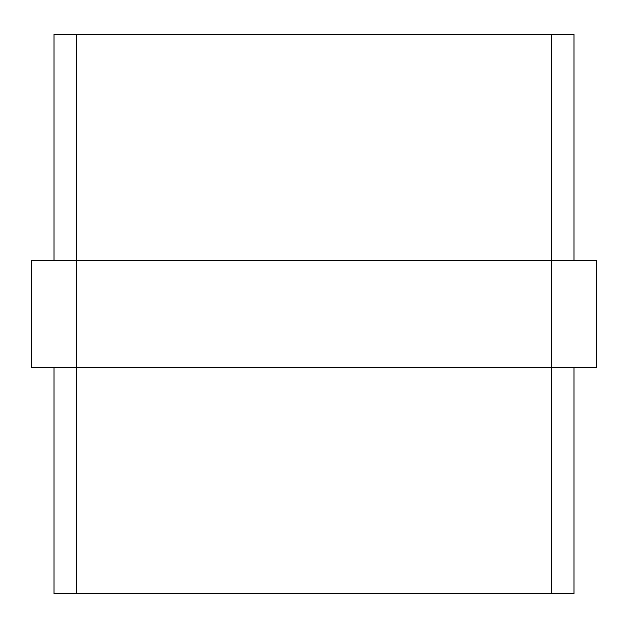 <?xml version="1.0" encoding="UTF-8"?>
<svg xmlns="http://www.w3.org/2000/svg" width="628" height="628" viewBox="0 0 628 628"><rect width="100%" height="100%" fill="white"/><g stroke="black" fill="none" stroke-linecap="round" stroke-linejoin="round"><path stroke-width="0.94" d="M573.992 367.694L573.992 593.774L551.384 593.774L551.384 260.306L596.6 260.306L596.6 367.694L31.4 367.694L31.4 260.306L76.616 260.306L76.616 593.774L54.008 593.774L54.008 367.694M573.992 260.306L573.992 34.226L551.384 34.226L551.384 260.306L76.616 260.306L76.616 34.226L54.008 34.226L54.008 260.306M551.384 34.226L76.616 34.226M551.384 593.774L76.616 593.774"/></g></svg>
